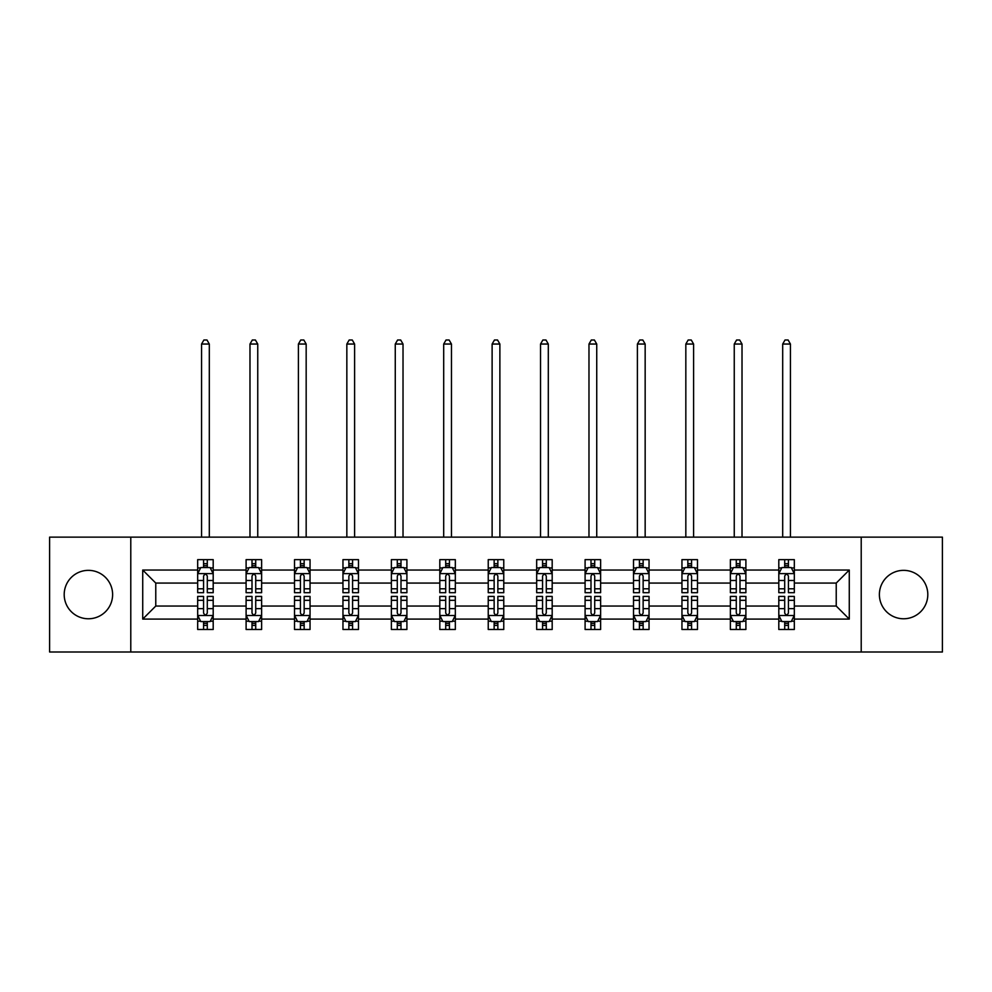 <?xml version="1.0" encoding="UTF-8"?>
<svg xmlns="http://www.w3.org/2000/svg" width="992" height="992" viewBox="0 0 992 992"><rect width="100%" height="100%" fill="white"/><g stroke="black" fill="none" stroke-linecap="round" stroke-linejoin="round"><path stroke-width="1.49" d="M903.6 570.35A24.217 24.217 0 0 0 879.383 594.568A24.217 24.217 0 0 0 903.6 618.772A24.217 24.217 0 0 0 927.805 594.568A24.217 24.217 0 0 0 903.6 570.35M88.4 570.35A24.217 24.217 0 0 0 64.195 594.568A24.217 24.217 0 0 0 88.4 618.772A24.217 24.217 0 0 0 112.617 594.568A24.217 24.217 0 0 0 88.4 570.35M861.217 651.992L942.4 651.992L942.4 537.131L861.217 537.131L861.217 651.992L130.783 651.992L130.783 537.131L49.6 537.131L49.6 651.992L130.783 651.992M794.319 619.082L794.319 606.05L836.231 606.05L849.276 619.082L794.319 619.082L794.319 629.486L788.429 629.486L788.429 621.575M861.217 537.131L130.783 537.131M778.807 619.082L745.897 619.082L745.897 606.05L778.807 606.05L778.807 629.486L794.319 629.486L794.319 621.203L791.405 621.203M745.897 619.082L745.897 629.486L739.995 629.486L739.995 621.575M730.372 619.082L697.475 619.082L697.475 606.05L730.372 606.05L730.372 629.486L745.897 629.486L745.897 621.203L742.983 621.203M697.475 619.082L697.475 629.486L691.573 629.486L691.573 621.575M681.95 619.082L649.041 619.082L649.041 606.05L681.95 606.05L681.95 629.486L697.475 629.486L697.475 621.203L694.549 621.203M649.041 619.082L649.041 629.486L643.138 629.486L643.138 621.575M633.516 619.082L600.619 619.082L600.619 606.05L633.516 606.05L633.516 629.486L649.041 629.486L649.041 621.203L646.127 621.203M600.619 619.082L600.619 629.486L594.716 629.486L594.716 621.575M585.094 619.082L552.184 619.082L552.184 606.05L585.094 606.05L585.094 629.486L600.619 629.486L600.619 621.203L597.692 621.203M552.184 619.082L552.184 629.486L546.294 629.486L546.294 621.575M536.672 619.082L503.762 619.082L503.762 606.05L536.672 606.05L536.672 629.486L552.184 629.486L552.184 621.203L549.27 621.203M503.762 619.082L503.762 629.486L497.86 629.486L497.86 621.575M488.238 619.082L455.328 619.082L455.328 606.05L488.238 606.05L488.238 629.486L503.762 629.486L503.762 621.203L500.848 621.203M455.328 619.082L455.328 629.486L449.438 629.486L449.438 621.575M439.816 619.082L406.906 619.082L406.906 606.05L439.816 606.05L439.816 629.486L455.328 629.486L455.328 621.203L452.414 621.203M406.906 619.082L406.906 629.486L401.004 629.486L401.004 621.575M391.381 619.082L358.484 619.082L358.484 606.05L391.381 606.05L391.381 629.486L406.906 629.486L406.906 621.203L403.992 621.203M358.484 619.082L358.484 629.486L352.582 629.486L352.582 621.575M342.959 619.082L310.05 619.082L310.05 606.05L342.959 606.05L342.959 629.486L358.484 629.486L358.484 621.203L355.558 621.203M310.05 619.082L310.05 629.486L304.16 629.486L304.16 621.575M294.525 619.082L261.628 619.082L261.628 606.05L294.525 606.05L294.525 629.486L310.05 629.486L310.05 621.203L307.136 621.203M261.628 619.082L261.628 629.486L255.725 629.486L255.725 621.575M246.103 619.082L213.193 619.082L213.193 606.05L246.103 606.05L246.103 629.486L261.628 629.486L261.628 621.203L258.701 621.203M213.193 619.082L213.193 629.486L207.303 629.486L207.303 621.575M197.681 619.082L142.724 619.082L142.724 570.04L197.681 570.04L197.681 583.073L155.769 583.073L155.769 606.05L197.681 606.05L197.681 629.486L213.193 629.486L213.193 621.203L210.279 621.203M200.595 567.932L197.681 567.932L197.681 559.637L197.681 570.04M203.571 567.56L203.571 559.637L197.681 559.637L213.193 559.637L213.193 570.04L246.103 570.04L246.103 559.637L261.628 559.637L261.628 570.04L294.525 570.04L294.525 559.637L310.05 559.637L310.05 570.04L342.959 570.04L342.959 559.637L358.484 559.637L358.484 570.04L391.381 570.04L391.381 559.637L406.906 559.637L406.906 570.04L439.816 570.04L439.816 559.637L455.328 559.637L455.328 570.04L488.238 570.04L488.238 559.637L503.762 559.637L503.762 570.04L536.672 570.04L536.672 559.637L552.184 559.637L552.184 570.04L585.094 570.04L585.094 559.637L600.619 559.637L600.619 570.04L633.516 570.04L633.516 559.637L649.041 559.637L649.041 570.04L681.95 570.04L681.95 559.637L697.475 559.637L697.475 570.04L730.372 570.04L730.372 559.637L745.897 559.637L745.897 570.04L778.807 570.04L778.807 559.637L794.319 559.637L794.319 570.04L849.276 570.04L849.276 619.082M778.807 570.04L778.807 583.073L745.897 583.073L745.897 570.04M730.372 570.04L730.372 583.073L697.475 583.073L697.475 570.04M681.95 570.04L681.95 583.073L649.041 583.073L649.041 570.04M633.516 570.04L633.516 583.073L600.619 583.073L600.619 570.04M585.094 570.04L585.094 583.073L552.184 583.073L552.184 570.04M536.672 570.04L536.672 583.073L503.762 583.073L503.762 570.04M488.238 570.04L488.238 583.073L455.328 583.073L455.328 570.04M439.816 570.04L439.816 583.073L406.906 583.073L406.906 570.04M391.381 570.04L391.381 583.073L358.484 583.073L358.484 570.04M342.959 570.04L342.959 583.073L310.05 583.073L310.05 570.04M294.525 570.04L294.525 583.073L261.628 583.073L261.628 570.04M246.103 570.04L246.103 583.073L213.193 583.073L213.193 570.04M142.724 570.04L155.769 583.073M836.231 606.05L836.231 583.073L794.319 583.073L794.319 570.04M784.697 567.399L788.429 567.399M736.275 567.399L739.995 567.399M687.84 567.399L691.573 567.399M639.418 567.399L643.138 567.399M590.996 567.399L594.716 567.399M542.562 567.399L546.294 567.399M494.14 567.399L497.86 567.399M445.706 567.399L449.438 567.399M397.284 567.399L401.004 567.399M348.862 567.399L352.582 567.399M300.427 567.399L304.16 567.399M252.005 567.399L255.725 567.399M203.571 567.399L207.303 567.399M203.571 621.724L207.303 621.724M252.005 621.724L255.725 621.724M300.427 621.724L304.16 621.724M348.862 621.724L352.582 621.724M397.284 621.724L401.004 621.724M445.706 621.724L449.438 621.724M494.14 621.724L497.86 621.724M542.562 621.724L546.294 621.724M590.996 621.724L594.716 621.724M639.418 621.724L643.138 621.724M687.84 621.724L691.573 621.724M736.275 621.724L739.995 621.724M784.697 621.724L788.429 621.724M155.769 606.05L142.724 619.082M849.276 570.04L836.231 583.073M207.303 563.679L203.571 563.679M197.681 588.802L197.681 592.695L203.571 592.695L203.571 588.802L197.681 588.802L197.681 583.073M213.193 583.073L213.193 592.695L207.303 592.695L207.303 576.092C206.063 573.698 204.823 573.698 203.571 576.092L203.571 588.802M210.279 567.932L213.193 567.932L213.193 559.637L207.303 559.637L207.303 567.56M213.193 573.76L210.093 567.56L200.781 567.56L197.681 573.76M209.312 537.131L209.312 344.038L201.562 344.038L201.562 537.131M201.562 344.038L203.881 340.008L206.993 340.008L209.312 344.038M203.571 625.444L207.303 625.444M213.193 600.321L213.193 596.428L207.303 596.428L207.303 600.321L213.193 600.321L213.193 606.05M197.681 606.05L197.681 596.428L203.571 596.428L203.571 613.031C204.811 615.424 206.051 615.424 207.303 613.031L207.303 600.321M200.595 621.203L197.681 621.203L197.681 629.486L203.571 629.486L203.571 621.575M197.681 615.362L200.781 621.575L210.093 621.575L213.193 615.362M255.725 563.679L252.005 563.679M249.017 567.932L246.103 567.932L246.103 559.637L252.005 559.637L252.005 567.56M246.103 588.802L246.103 592.695L252.005 592.695L252.005 588.802L246.103 588.802L246.103 583.073M261.628 583.073L261.628 592.695L255.725 592.695L255.725 576.092C254.485 573.698 253.245 573.698 252.005 576.092L252.005 588.802M258.701 567.932L261.628 567.932L261.628 559.637L255.725 559.637L255.725 567.56M261.628 573.76L258.515 567.56L249.203 567.56L246.103 573.76M257.746 537.131L257.746 344.038L249.984 344.038L249.984 537.131M249.984 344.038L252.315 340.008L255.415 340.008L257.746 344.038M304.16 563.679L300.427 563.679M297.451 567.932L294.525 567.932L294.525 559.637L300.427 559.637L300.427 567.56M294.525 588.802L294.525 592.695L300.427 592.695L300.427 588.802L294.525 588.802L294.525 583.073M310.05 583.073L310.05 592.695L304.16 592.695L304.16 576.092C302.92 573.698 301.667 573.698 300.427 576.092L300.427 588.802M307.136 567.932L310.05 567.932L310.05 559.637L304.16 559.637L304.16 567.56M310.05 573.76L306.95 567.56L297.637 567.56L294.525 573.76M306.168 537.131L306.168 344.038L298.406 344.038L298.406 537.131M298.406 344.038L300.737 340.008L303.837 340.008L306.168 344.038M252.005 625.444L255.725 625.444M261.628 600.321L261.628 596.428L255.725 596.428L255.725 600.321L261.628 600.321L261.628 606.05M246.103 606.05L246.103 596.428L252.005 596.428L252.005 613.031C253.245 615.424 254.485 615.424 255.725 613.031L255.725 600.321M249.017 621.203L246.103 621.203L246.103 629.486L252.005 629.486L252.005 621.575M246.103 615.362L249.203 621.575L258.515 621.575L261.628 615.362M300.427 625.444L304.16 625.444M310.05 600.321L310.05 596.428L304.16 596.428L304.16 600.321L310.05 600.321L310.05 606.05M294.525 606.05L294.525 596.428L300.427 596.428L300.427 613.031C301.667 615.424 302.907 615.424 304.16 613.031L304.16 600.321M297.451 621.203L294.525 621.203L294.525 629.486L300.427 629.486L300.427 621.575M294.525 615.362L297.637 621.575L306.95 621.575L310.05 615.362M352.582 563.679L348.862 563.679M345.873 567.932L342.959 567.932L342.959 559.637L348.862 559.637L348.862 567.56M342.959 588.802L342.959 592.695L348.862 592.695L348.862 588.802L342.959 588.802L342.959 583.073M358.484 583.073L358.484 592.695L352.582 592.695L352.582 576.092C351.342 573.698 350.102 573.698 348.862 576.092L348.862 588.802M355.558 567.932L358.484 567.932L358.484 559.637L352.582 559.637L352.582 567.56M358.484 573.76L355.372 567.56L346.059 567.56L342.959 573.76M354.603 537.131L354.603 344.038L346.84 344.038L346.84 537.131M346.84 344.038L349.172 340.008L352.272 340.008L354.603 344.038M348.862 625.444L352.582 625.444M358.484 600.321L358.484 596.428L352.582 596.428L352.582 600.321L358.484 600.321L358.484 606.05M342.959 606.05L342.959 596.428L348.862 596.428L348.862 613.031C350.102 615.424 351.342 615.424 352.582 613.031L352.582 600.321M345.873 621.203L342.959 621.203L342.959 629.486L348.862 629.486L348.862 621.575M342.959 615.362L346.059 621.575L355.372 621.575L358.484 615.362M401.004 563.679L397.284 563.679M394.308 567.932L391.381 567.932L391.381 559.637L397.284 559.637L397.284 567.56M391.381 588.802L391.381 592.695L397.284 592.695L397.284 588.802L391.381 588.802L391.381 583.073M406.906 583.073L406.906 592.695L401.004 592.695L401.004 576.092C399.764 573.698 398.524 573.698 397.284 576.092L397.284 588.802M403.992 567.932L406.906 567.932L406.906 559.637L401.004 559.637L401.004 567.56M406.906 573.76L403.806 567.56L394.494 567.56L391.381 573.76M403.025 537.131L403.025 344.038L395.262 344.038L395.262 537.131M395.262 344.038L397.594 340.008L400.694 340.008L403.025 344.038M397.284 625.444L401.004 625.444M406.906 600.321L406.906 596.428L401.004 596.428L401.004 600.321L406.906 600.321L406.906 606.05M391.381 606.05L391.381 596.428L397.284 596.428L397.284 613.031C398.524 615.424 399.764 615.424 401.004 613.031L401.004 600.321M394.308 621.203L391.381 621.203L391.381 629.486L397.284 629.486L397.284 621.575M391.381 615.362L394.494 621.575L403.806 621.575L406.906 615.362M449.438 563.679L445.706 563.679M442.73 567.932L439.816 567.932L439.816 559.637L445.706 559.637L445.706 567.56M439.816 588.802L439.816 592.695L445.706 592.695L445.706 588.802L439.816 588.802L439.816 583.073M455.328 583.073L455.328 592.695L449.438 592.695L449.438 576.092C448.198 573.698 446.958 573.698 445.706 576.092L445.706 588.802M452.414 567.932L455.328 567.932L455.328 559.637L449.438 559.637L449.438 567.56M455.328 573.76L452.228 567.56L442.916 567.56L439.816 573.76M451.459 537.131L451.459 344.038L443.697 344.038L443.697 537.131M443.697 344.038L446.016 340.008L449.128 340.008L451.459 344.038M445.706 625.444L449.438 625.444M455.328 600.321L455.328 596.428L449.438 596.428L449.438 600.321L455.328 600.321L455.328 606.05M439.816 606.05L439.816 596.428L445.706 596.428L445.706 613.031C446.946 615.424 448.198 615.424 449.438 613.031L449.438 600.321M442.73 621.203L439.816 621.203L439.816 629.486L445.706 629.486L445.706 621.575M439.816 615.362L442.916 621.575L452.228 621.575L455.328 615.362M497.86 563.679L494.14 563.679M491.152 567.932L488.238 567.932L488.238 559.637L494.14 559.637L494.14 567.56M488.238 588.802L488.238 592.695L494.14 592.695L494.14 588.802L488.238 588.802L488.238 583.073M503.762 583.073L503.762 592.695L497.86 592.695L497.86 576.092C496.62 573.698 495.38 573.698 494.14 576.092L494.14 588.802M500.848 567.932L503.762 567.932L503.762 559.637L497.86 559.637L497.86 567.56M503.762 573.76L500.662 567.56L491.338 567.56L488.238 573.76M499.881 537.131L499.881 344.038L492.119 344.038L492.119 537.131M492.119 344.038L494.45 340.008L497.55 340.008L499.881 344.038M494.14 625.444L497.86 625.444M503.762 600.321L503.762 596.428L497.86 596.428L497.86 600.321L503.762 600.321L503.762 606.05M488.238 606.05L488.238 596.428L494.14 596.428L494.14 613.031C495.38 615.424 496.62 615.424 497.86 613.031L497.86 600.321M491.152 621.203L488.238 621.203L488.238 629.486L494.14 629.486L494.14 621.575M488.238 615.362L491.338 621.575L500.662 621.575L503.762 615.362M546.294 563.679L542.562 563.679M539.586 567.932L536.672 567.932L536.672 559.637L542.562 559.637L542.562 567.56M536.672 588.802L536.672 592.695L542.562 592.695L542.562 588.802L536.672 588.802L536.672 583.073M552.184 583.073L552.184 592.695L546.294 592.695L546.294 576.092C545.054 573.698 543.802 573.698 542.562 576.092L542.562 588.802M549.27 567.932L552.184 567.932L552.184 559.637L546.294 559.637L546.294 567.56M552.184 573.76L549.084 567.56L539.772 567.56L536.672 573.76M548.303 537.131L548.303 344.038L540.541 344.038L540.541 537.131M540.541 344.038L542.872 340.008L545.984 340.008L548.303 344.038M542.562 625.444L546.294 625.444M552.184 600.321L552.184 596.428L546.294 596.428L546.294 600.321L552.184 600.321L552.184 606.05M536.672 606.05L536.672 596.428L542.562 596.428L542.562 613.031C543.802 615.424 545.042 615.424 546.294 613.031L546.294 600.321M539.586 621.203L536.672 621.203L536.672 629.486L542.562 629.486L542.562 621.575M536.672 615.362L539.772 621.575L549.084 621.575L552.184 615.362M594.716 563.679L590.996 563.679M588.008 567.932L585.094 567.932L585.094 559.637L590.996 559.637L590.996 567.56M585.094 588.802L585.094 592.695L590.996 592.695L590.996 588.802L585.094 588.802L585.094 583.073M600.619 583.073L600.619 592.695L594.716 592.695L594.716 576.092C593.476 573.698 592.236 573.698 590.996 576.092L590.996 588.802M597.692 567.932L600.619 567.932L600.619 559.637L594.716 559.637L594.716 567.56M600.619 573.76L597.506 567.56L588.194 567.56L585.094 573.76M596.738 537.131L596.738 344.038L588.975 344.038L588.975 537.131M588.975 344.038L591.306 340.008L594.406 340.008L596.738 344.038M590.996 625.444L594.716 625.444M600.619 600.321L600.619 596.428L594.716 596.428L594.716 600.321L600.619 600.321L600.619 606.05M585.094 606.05L585.094 596.428L590.996 596.428L590.996 613.031C592.236 615.424 593.476 615.424 594.716 613.031L594.716 600.321M588.008 621.203L585.094 621.203L585.094 629.486L590.996 629.486L590.996 621.575M585.094 615.362L588.194 621.575L597.506 621.575L600.619 615.362M643.138 563.679L639.418 563.679M636.442 567.932L633.516 567.932L633.516 559.637L639.418 559.637L639.418 567.56M633.516 588.802L633.516 592.695L639.418 592.695L639.418 588.802L633.516 588.802L633.516 583.073M649.041 583.073L649.041 592.695L643.138 592.695L643.138 576.092C641.898 573.698 640.658 573.698 639.418 576.092L639.418 588.802M646.127 567.932L649.041 567.932L649.041 559.637L643.138 559.637L643.138 567.56M649.041 573.76L645.941 567.56L636.628 567.56L633.516 573.76M645.16 537.131L645.16 344.038L637.397 344.038L637.397 537.131M637.397 344.038L639.728 340.008L642.828 340.008L645.16 344.038M639.418 625.444L643.138 625.444M649.041 600.321L649.041 596.428L643.138 596.428L643.138 600.321L649.041 600.321L649.041 606.05M633.516 606.05L633.516 596.428L639.418 596.428L639.418 613.031C640.658 615.424 641.898 615.424 643.138 613.031L643.138 600.321M636.442 621.203L633.516 621.203L633.516 629.486L639.418 629.486L639.418 621.575M633.516 615.362L636.628 621.575L645.941 621.575L649.041 615.362M691.573 563.679L687.84 563.679M684.864 567.932L681.95 567.932L681.95 559.637L687.84 559.637L687.84 567.56M681.95 588.802L681.95 592.695L687.84 592.695L687.84 588.802L681.95 588.802L681.95 583.073M697.475 583.073L697.475 592.695L691.573 592.695L691.573 576.092C690.333 573.698 689.093 573.698 687.84 576.092L687.84 588.802M694.549 567.932L697.475 567.932L697.475 559.637L691.573 559.637L691.573 567.56M697.475 573.76L694.363 567.56L685.05 567.56L681.95 573.76M693.594 537.131L693.594 344.038L685.832 344.038L685.832 537.131M685.832 344.038L688.163 340.008L691.263 340.008L693.594 344.038M687.84 625.444L691.573 625.444M697.475 600.321L697.475 596.428L691.573 596.428L691.573 600.321L697.475 600.321L697.475 606.05M681.95 606.05L681.95 596.428L687.84 596.428L687.84 613.031C689.08 615.424 690.333 615.424 691.573 613.031L691.573 600.321M684.864 621.203L681.95 621.203L681.95 629.486L687.84 629.486L687.84 621.575M681.95 615.362L685.05 621.575L694.363 621.575L697.475 615.362M739.995 563.679L736.275 563.679M733.299 567.932L730.372 567.932L730.372 559.637L736.275 559.637L736.275 567.56M730.372 588.802L730.372 592.695L736.275 592.695L736.275 588.802L730.372 588.802L730.372 583.073M745.897 583.073L745.897 592.695L739.995 592.695L739.995 576.092C738.755 573.698 737.515 573.698 736.275 576.092L736.275 588.802M742.983 567.932L745.897 567.932L745.897 559.637L739.995 559.637L739.995 567.56M745.897 573.76L742.797 567.56L733.485 567.56L730.372 573.76M742.016 537.131L742.016 344.038L734.254 344.038L734.254 537.131M734.254 344.038L736.585 340.008L739.685 340.008L742.016 344.038M736.275 625.444L739.995 625.444M745.897 600.321L745.897 596.428L739.995 596.428L739.995 600.321L745.897 600.321L745.897 606.05M730.372 606.05L730.372 596.428L736.275 596.428L736.275 613.031C737.515 615.424 738.755 615.424 739.995 613.031L739.995 600.321M733.299 621.203L730.372 621.203L730.372 629.486L736.275 629.486L736.275 621.575M730.372 615.362L733.485 621.575L742.797 621.575L745.897 615.362M788.429 563.679L784.697 563.679M781.721 567.932L778.807 567.932L778.807 559.637L784.697 559.637L784.697 567.56M778.807 588.802L778.807 592.695L784.697 592.695L784.697 588.802L778.807 588.802L778.807 583.073M794.319 583.073L794.319 592.695L788.429 592.695L788.429 576.092C787.189 573.698 785.949 573.698 784.697 576.092L784.697 588.802M791.405 567.932L794.319 567.932L794.319 559.637L788.429 559.637L788.429 567.56M794.319 573.76L791.219 567.56L781.907 567.56L778.807 573.76M790.438 537.131L790.438 344.038L782.688 344.038L782.688 537.131M782.688 344.038L785.007 340.008L788.119 340.008L790.438 344.038M784.697 625.444L788.429 625.444M794.319 600.321L794.319 596.428L788.429 596.428L788.429 600.321L794.319 600.321L794.319 606.05M778.807 606.05L778.807 596.428L784.697 596.428L784.697 613.031C785.937 615.424 787.177 615.424 788.429 613.031L788.429 600.321M781.721 621.203L778.807 621.203L778.807 629.486L784.697 629.486L784.697 621.575M778.807 615.362L781.907 621.575L791.219 621.575L794.319 615.362M213.119 573.612L197.755 573.612M213.193 588.802L207.303 588.802M203.571 580.481L197.681 580.481M213.193 580.481L207.303 580.481M207.303 565.651L203.571 565.651M197.755 615.511L213.119 615.511M197.681 600.321L203.571 600.321M207.303 608.642L213.193 608.642M197.681 608.642L203.571 608.642M203.571 623.472L207.303 623.472M261.541 573.612L246.177 573.612M261.628 588.802L255.725 588.802M252.005 580.481L246.103 580.481M261.628 580.481L255.725 580.481M255.725 565.651L252.005 565.651M309.975 573.612L294.612 573.612M310.05 588.802L304.16 588.802M300.427 580.481L294.525 580.481M310.05 580.481L304.16 580.481M304.16 565.651L300.427 565.651M246.177 615.511L261.541 615.511M246.103 600.321L252.005 600.321M255.725 608.642L261.628 608.642M246.103 608.642L252.005 608.642M252.005 623.472L255.725 623.472M294.612 615.511L309.975 615.511M294.525 600.321L300.427 600.321M304.16 608.642L310.05 608.642M294.525 608.642L300.427 608.642M300.427 623.472L304.16 623.472M358.397 573.612L343.034 573.612M358.484 588.802L352.582 588.802M348.862 580.481L342.959 580.481M358.484 580.481L352.582 580.481M352.582 565.651L348.862 565.651M343.034 615.511L358.397 615.511M342.959 600.321L348.862 600.321M352.582 608.642L358.484 608.642M342.959 608.642L348.862 608.642M348.862 623.472L352.582 623.472M406.832 573.612L391.468 573.612M406.906 588.802L401.004 588.802M397.284 580.481L391.381 580.481M406.906 580.481L401.004 580.481M401.004 565.651L397.284 565.651M391.468 615.511L406.832 615.511M391.381 600.321L397.284 600.321M401.004 608.642L406.906 608.642M391.381 608.642L397.284 608.642M397.284 623.472L401.004 623.472M455.254 573.612L439.89 573.612M455.328 588.802L449.438 588.802M445.706 580.481L439.816 580.481M455.328 580.481L449.438 580.481M449.438 565.651L445.706 565.651M439.89 615.511L455.254 615.511M439.816 600.321L445.706 600.321M449.438 608.642L455.328 608.642M439.816 608.642L445.706 608.642M445.706 623.472L449.438 623.472M503.688 573.612L488.312 573.612M503.762 588.802L497.86 588.802M494.14 580.481L488.238 580.481M503.762 580.481L497.86 580.481M497.86 565.651L494.14 565.651M488.312 615.511L503.688 615.511M488.238 600.321L494.14 600.321M497.86 608.642L503.762 608.642M488.238 608.642L494.14 608.642M494.14 623.472L497.86 623.472M552.11 573.612L536.746 573.612M552.184 588.802L546.294 588.802M542.562 580.481L536.672 580.481M552.184 580.481L546.294 580.481M546.294 565.651L542.562 565.651M536.746 615.511L552.11 615.511M536.672 600.321L542.562 600.321M546.294 608.642L552.184 608.642M536.672 608.642L542.562 608.642M542.562 623.472L546.294 623.472M600.532 573.612L585.168 573.612M600.619 588.802L594.716 588.802M590.996 580.481L585.094 580.481M600.619 580.481L594.716 580.481M594.716 565.651L590.996 565.651M585.168 615.511L600.532 615.511M585.094 600.321L590.996 600.321M594.716 608.642L600.619 608.642M585.094 608.642L590.996 608.642M590.996 623.472L594.716 623.472M648.966 573.612L633.603 573.612M649.041 588.802L643.138 588.802M639.418 580.481L633.516 580.481M649.041 580.481L643.138 580.481M643.138 565.651L639.418 565.651M633.603 615.511L648.966 615.511M633.516 600.321L639.418 600.321M643.138 608.642L649.041 608.642M633.516 608.642L639.418 608.642M639.418 623.472L643.138 623.472M697.388 573.612L682.025 573.612M697.475 588.802L691.573 588.802M687.84 580.481L681.95 580.481M697.475 580.481L691.573 580.481M691.573 565.651L687.84 565.651M682.025 615.511L697.388 615.511M681.95 600.321L687.84 600.321M691.573 608.642L697.475 608.642M681.95 608.642L687.84 608.642M687.84 623.472L691.573 623.472M745.823 573.612L730.459 573.612M745.897 588.802L739.995 588.802M736.275 580.481L730.372 580.481M745.897 580.481L739.995 580.481M739.995 565.651L736.275 565.651M730.459 615.511L745.823 615.511M730.372 600.321L736.275 600.321M739.995 608.642L745.897 608.642M730.372 608.642L736.275 608.642M736.275 623.472L739.995 623.472M794.245 573.612L778.881 573.612M794.319 588.802L788.429 588.802M784.697 580.481L778.807 580.481M794.319 580.481L788.429 580.481M788.429 565.651L784.697 565.651M778.881 615.511L794.245 615.511M778.807 600.321L784.697 600.321M788.429 608.642L794.319 608.642M778.807 608.642L784.697 608.642M784.697 623.472L788.429 623.472"/></g></svg>
